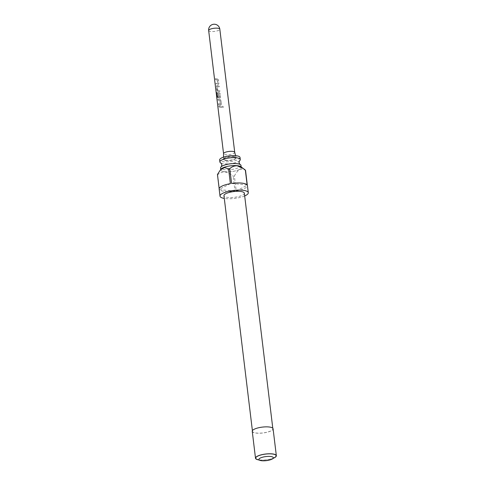 <?xml version="1.0" encoding="UTF-8"?>
<svg xmlns="http://www.w3.org/2000/svg" width="485" height="485" viewBox="0 0 485 485"><rect width="100%" height="100%" fill="white"/><g stroke="black" fill="none" stroke-linecap="round" stroke-linejoin="round"><path stroke-width="0.36" stroke-dasharray="2.42 1.82" d="M223.597 106.615L223.591 106.597C223.252 107.488 222.815 107.525 222.275 106.712L222.245 106.761C222.591 105.894 223.045 105.851 223.597 106.639C223.245 107.531 222.797 107.573 222.245 106.761L222.275 106.712C222.609 105.851 223.045 105.809 223.591 106.597L223.597 106.639M220.978 163.093A10.27 2.892 173.1 0 0 221.051 163.124A10.27 2.892 173.1 0 0 224.137 163.791A10.27 2.892 173.1 0 0 239.414 160.899A10.27 2.892 173.1 0 0 239.475 160.856M217.923 83.426L217.438 79.958A5.474 1.54 -6.9 0 1 216.934 79.922A5.474 1.54 -6.9 0 1 215.704 79.71L215.576 78.661A5.474 1.54 -6.9 0 0 216.807 78.873A5.474 1.54 -6.9 0 0 217.438 78.916L218.474 79.904L218.917 83.578L218.117 84.548A5.474 1.54 -6.9 0 1 217.492 84.505A5.474 1.54 -6.9 0 1 216.255 84.293L216.013 83.281A5.62 1.582 -6.9 0 0 217.28 83.499A5.62 1.582 -6.9 0 0 217.795 83.535L217.85 83.468A5.474 1.54 -6.9 0 1 217.365 83.456A5.474 1.54 -6.9 0 1 216.128 83.244M217.438 78.916L218.426 79.946L218.874 83.62L218.05 84.596A5.62 1.582 -6.9 0 1 217.407 84.554A5.62 1.582 -6.9 0 1 216.14 84.329L216.013 83.281M217.735 91.259L216.965 90.137L216.522 86.463L217.056 85.627A5.474 1.54 -6.9 0 0 217.638 85.693A5.474 1.54 -6.9 0 0 219.178 85.742L219.305 86.797A5.474 1.54 -6.9 0 1 217.765 86.748A5.474 1.54 -6.9 0 1 217.286 86.688L217.716 90.222A5.474 1.54 -6.9 0 0 218.189 90.277A5.474 1.54 -6.9 0 0 219.735 90.325L219.863 91.374A5.474 1.54 -6.9 0 1 218.317 91.332A5.474 1.54 -6.9 0 1 217.735 91.259L216.843 90.174L216.401 86.5L216.953 85.669A5.62 1.582 -6.9 0 0 217.547 85.742A5.62 1.582 -6.9 0 0 219.135 85.79L219.262 86.839A5.62 1.582 -6.9 0 1 217.674 86.791A5.62 1.582 -6.9 0 1 217.189 86.73L217.613 90.265A5.62 1.582 -6.9 0 0 218.104 90.325A5.62 1.582 -6.9 0 0 219.693 90.374L219.814 91.422A5.62 1.582 -6.9 0 1 218.232 91.374A5.62 1.582 -6.9 0 1 217.638 91.301M219.584 97.188L219.105 93.72A5.474 1.54 -6.9 0 1 218.602 93.684A5.474 1.54 -6.9 0 1 216.971 93.332L217.45 97.546A5.474 1.54 -6.9 0 1 217.056 97.303L216.765 92.138A5.474 1.54 -6.9 0 0 218.462 92.52A5.474 1.54 -6.9 0 0 219.087 92.562L220.123 93.544L220.566 97.218L219.772 98.194A5.474 1.54 -6.9 0 1 219.141 98.152A5.474 1.54 -6.9 0 1 218.565 98.079L217.789 96.958L217.304 93.987A5.62 1.582 -6.9 0 0 218.032 94.138L218.456 97.2A5.62 1.582 -6.9 0 0 218.941 97.261A5.62 1.582 -6.9 0 0 219.462 97.297L219.517 97.23A5.474 1.54 -6.9 0 1 219.032 97.218A5.474 1.54 -6.9 0 1 218.553 97.158L218.456 97.2M219.087 92.562L220.081 93.593L220.523 97.267L219.699 98.237A5.62 1.582 -6.9 0 1 219.056 98.194A5.62 1.582 -6.9 0 1 218.462 98.122L217.668 97L217.304 93.987M218.553 97.158L218.135 94.096A5.474 1.54 -6.9 0 1 217.425 93.951M218.608 103.711A5.474 1.54 -6.9 0 0 219.838 103.923A5.474 1.54 -6.9 0 0 220.342 103.96L219.917 100.425A5.474 1.54 -6.9 0 1 219.414 100.389A5.474 1.54 -6.9 0 1 218.177 100.177L218.056 99.128A5.474 1.54 -6.9 0 0 219.287 99.34A5.474 1.54 -6.9 0 0 219.917 99.383L220.948 100.371L221.396 104.045L220.596 105.015A5.474 1.54 -6.9 0 1 219.966 104.972A5.474 1.54 -6.9 0 1 218.735 104.76L218.486 103.748A5.62 1.582 -6.9 0 0 219.754 103.966A5.62 1.582 -6.9 0 0 220.269 104.002L219.844 100.474A5.62 1.582 -6.9 0 1 219.329 100.437A5.62 1.582 -6.9 0 1 218.062 100.213L217.935 99.164A5.62 1.582 -6.9 0 0 219.202 99.383A5.62 1.582 -6.9 0 0 219.844 99.425L220.905 100.413L221.348 104.087L220.529 105.057A5.62 1.582 -6.9 0 1 219.881 105.021A5.62 1.582 -6.9 0 1 218.614 104.796L218.486 103.748M221.099 104.845L220.529 105.057L221.099 104.839M219.008 106.997L218.88 105.948A5.474 1.54 -6.9 0 0 220.111 106.16A5.474 1.54 -6.9 0 0 221.657 106.209L221.784 107.258A5.474 1.54 -6.9 0 1 220.238 107.215A5.474 1.54 -6.9 0 1 219.008 106.997L218.759 105.991A5.62 1.582 -6.9 0 0 220.026 106.209A5.62 1.582 -6.9 0 0 221.615 106.257L221.742 107.306A5.62 1.582 -6.9 0 1 220.154 107.258A5.62 1.582 -6.9 0 1 218.887 107.039M234.722 152.308L234.722 152.338A5.62 1.582 -6.9 0 1 231.781 154.127A5.62 1.582 -6.9 0 1 225.889 154.673A5.62 1.582 -6.9 0 1 223.561 153.69L223.561 153.66M226.113 160.317A6.372 1.794 -6.9 0 1 223.476 159.201A6.372 1.794 -6.9 0 1 223.47 159.135A6.372 1.794 -6.9 0 1 226.919 157.146A6.372 1.794 -6.9 0 1 233.485 156.558A6.372 1.794 -6.9 0 1 236.11 157.601A6.372 1.794 -6.9 0 1 236.122 157.673A6.372 1.794 -6.9 0 1 232.788 159.698A6.372 1.794 -6.9 0 1 226.113 160.317M217.371 78.958A5.62 1.582 -6.9 0 1 216.722 78.916A5.62 1.582 -6.9 0 1 215.455 78.697L215.583 79.752A5.62 1.582 -6.9 0 0 216.85 79.97A5.62 1.582 -6.9 0 0 217.365 80.007L217.795 83.535M216.698 85.693L217.056 85.627L216.698 85.693M219.02 92.605A5.62 1.582 -6.9 0 1 218.377 92.562A5.62 1.582 -6.9 0 1 216.631 92.174L216.916 97.333A5.62 1.582 -6.9 0 0 217.316 97.576L216.843 93.369A5.62 1.582 -6.9 0 0 218.517 93.726A5.62 1.582 -6.9 0 0 219.032 93.763L219.462 97.297M233.521 156.849A6.372 1.794 173.1 0 0 226.847 157.467A6.372 1.794 173.1 0 0 223.512 159.492A6.372 1.794 173.1 0 0 226.149 160.602A6.372 1.794 173.1 0 0 232.824 159.983A6.372 1.794 173.1 0 0 236.159 157.958A6.372 1.794 173.1 0 0 233.521 156.849M240.99 165.446A10.27 2.892 -6.9 0 1 235.613 168.713A10.27 2.892 -6.9 0 1 224.852 169.708A10.27 2.892 -6.9 0 1 220.602 167.913M240.76 166.682A10.343 2.916 -6.9 0 1 237.183 170.387A10.343 2.916 -6.9 0 1 225.058 171.769A10.343 2.916 -6.9 0 1 221.124 169.059M217.45 174.485A14.241 4.013 173.1 0 0 217.65 174.8C219.693 172.927 222.142 171.981 224.991 171.957C227.889 172.508 230.624 173.939 233.194 176.255A14.241 4.013 173.1 0 0 234.394 176.061L236.189 190.914A14.241 4.013 173.1 0 0 247.429 185.573M244.683 195.952A14.241 4.013 -6.9 0 1 225.913 198.626A14.241 4.013 -6.9 0 1 224.294 198.42M219.153 188.998A14.241 4.013 173.1 0 0 219.244 189.332L219.165 188.647M217.65 174.8L219.444 189.653A14.241 4.013 173.1 0 0 225.052 191.484A14.241 4.013 173.1 0 0 234.995 191.102L233.194 176.255M225.101 171.751A10.27 2.892 -6.9 0 1 220.851 169.956A10.27 2.892 -6.9 0 1 226.228 166.688A10.27 2.892 -6.9 0 1 236.989 165.694A10.27 2.892 -6.9 0 1 241.239 167.489A10.27 2.892 -6.9 0 1 235.856 170.75A10.27 2.892 -6.9 0 1 225.101 171.751M240.026 157.492A10.27 2.892 -6.9 0 1 234.649 160.753A10.27 2.892 -6.9 0 1 223.894 161.754A10.27 2.892 -6.9 0 1 219.638 159.959M268.611 427.018A10.27 2.892 173.1 0 0 257.856 428.012A10.27 2.892 173.1 0 0 252.473 431.28A10.27 2.892 173.1 0 0 256.729 433.075A10.27 2.892 173.1 0 0 267.484 432.074A10.27 2.892 173.1 0 0 272.861 428.813A10.27 2.892 173.1 0 0 268.611 427.018M244.349 193.194A10.27 2.892 -6.9 0 1 238.972 196.455A10.27 2.892 -6.9 0 1 228.211 197.456A10.27 2.892 -6.9 0 1 223.961 195.661M273.855 458.01A10.494 2.952 -6.9 0 1 259.851 460.053A10.494 2.952 -6.9 0 1 258.475 459.865M252.248 431.304A10.494 2.952 173.1 0 0 256.595 433.141A10.494 2.952 173.1 0 0 267.587 432.123A10.494 2.952 173.1 0 0 273.085 428.782M274.88 457.355A10.27 2.892 -6.9 0 1 259.984 459.986A10.27 2.892 -6.9 0 1 257.323 459.477M234.394 176.061C237.553 169.629 241.263 167.737 245.537 170.387M230.387 183.657L219.244 189.332M247.138 184.918L231.587 183.463M236.189 190.914L247.332 185.234M219.444 189.653L234.995 191.102M208.659 30.525A5.62 1.582 173.1 0 0 210.987 31.507A5.62 1.582 173.1 0 0 216.874 30.961A5.62 1.582 173.1 0 0 219.82 29.173M223.5 157.146L223.47 159.135M220.851 169.956L220.79 169.453M252.473 431.28L252.4 430.674M272.861 428.813L272.788 428.207M241.239 167.489L241.178 166.985M235.607 155.685L236.11 157.601"/><path stroke-width="0.73" d="M239.475 160.856A10.27 2.892 173.1 0 0 240.275 159.529A10.27 2.892 173.1 0 0 236.025 157.74A10.27 2.892 173.1 0 0 225.264 158.734A10.27 2.892 173.1 0 0 219.887 161.996A10.27 2.892 173.1 0 0 220.978 163.093L221.881 164.761L221.39 166.604M223.561 153.69A5.62 1.582 -6.9 0 1 223.561 153.63A5.62 1.582 -6.9 0 1 226.604 151.878A5.62 1.582 -6.9 0 1 232.394 151.356A5.62 1.582 -6.9 0 1 234.71 152.278A5.62 1.582 -6.9 0 1 234.722 152.338M220.79 169.453L220.602 167.913A10.27 2.892 -6.9 0 1 221.463 166.543A10.27 2.892 -6.9 0 1 236.741 163.651A10.27 2.892 -6.9 0 1 239.833 164.324A10.27 2.892 -6.9 0 1 240.99 165.446L241.178 166.985M220.396 169.908L221.124 169.059A10.343 2.916 -6.9 0 1 237.032 165.67A10.343 2.916 -6.9 0 1 240.76 166.682L243.415 168.586L237.135 165.767C234.285 165.791 231.836 166.743 229.793 168.616A14.241 4.013 173.1 0 0 228.593 168.804L224.494 167.586L220.402 169.908L217.45 174.485L219.165 188.647M224.294 198.42A14.241 4.013 -6.9 0 1 220.014 196.134A14.241 4.013 -6.9 0 1 227.477 191.605A14.241 4.013 -6.9 0 1 242.397 190.223A14.241 4.013 -6.9 0 1 248.296 192.715A14.241 4.013 -6.9 0 1 244.683 195.952M248.296 192.715L247.429 185.573A14.241 4.013 173.1 0 0 247.332 185.234L245.537 170.387A14.241 4.013 173.1 0 0 245.337 170.065L247.138 184.918A14.241 4.013 173.1 0 0 241.53 183.087A14.241 4.013 173.1 0 0 231.587 183.463L229.793 168.616M228.593 168.804L230.387 183.657A14.241 4.013 173.1 0 0 219.153 188.998L220.014 196.134M219.887 161.996L219.638 159.959A10.27 2.892 -6.9 0 1 225.022 156.691A10.27 2.892 -6.9 0 1 235.777 155.697A10.27 2.892 -6.9 0 1 240.026 157.492L240.275 159.529M252.4 430.674L223.961 195.661A10.27 2.892 -6.9 0 1 229.338 192.393A10.27 2.892 -6.9 0 1 240.099 191.399A10.27 2.892 -6.9 0 1 244.349 193.194L272.788 428.207M258.475 459.865A10.494 2.952 -6.9 0 1 255.504 458.216A10.494 2.952 -6.9 0 1 261.003 454.882A10.494 2.952 -6.9 0 1 271.994 453.863A10.494 2.952 -6.9 0 1 276.341 455.694A10.494 2.952 -6.9 0 1 273.855 458.01M276.341 455.694L273.085 428.782A10.494 2.952 173.1 0 0 268.738 426.952A10.494 2.952 173.1 0 0 257.747 427.97A10.494 2.952 173.1 0 0 252.248 431.304L255.504 458.216M270.333 456.464A7.269 2.049 173.1 0 0 261.16 457.664A7.269 2.049 173.1 0 0 260.033 460.392A7.269 2.049 173.1 0 0 261.918 460.75A7.269 2.049 173.1 0 0 272.467 458.889A7.269 2.049 173.1 0 0 270.333 456.464M260.033 460.392L257.323 459.477A10.27 2.892 -6.9 0 1 258.911 455.621A10.27 2.892 -6.9 0 1 271.867 453.93A10.27 2.892 -6.9 0 1 274.88 457.355L272.467 458.889M245.337 170.065L243.415 168.586M234.722 152.308L219.82 29.173A5.62 1.582 173.1 0 0 217.492 28.191A5.62 1.582 173.1 0 0 211.606 28.736A5.62 1.582 173.1 0 0 208.659 30.525L223.561 153.66M239.414 160.899L238.996 162.687L239.917 164.36M223.561 153.63L223.5 157.146M234.71 152.278L235.607 155.685M219.82 29.173A5.62 5.62 0 0 0 214.758 24.25A5.62 5.62 0 0 0 208.659 30.525"/></g></svg>
